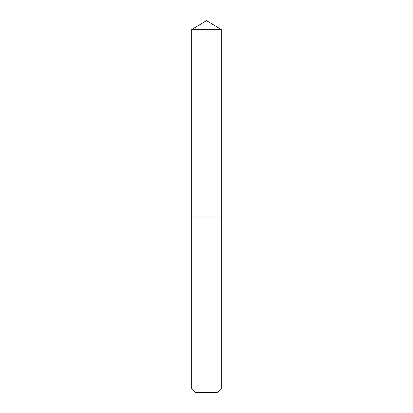 <?xml version="1.0" encoding="UTF-8"?>
<svg xmlns="http://www.w3.org/2000/svg" width="413" height="413" viewBox="0 0 413 413"><rect width="100%" height="100%" fill="white"/><g stroke="black" fill="none" stroke-linecap="round" stroke-linejoin="round"><path stroke-width="0.62" d="M221.208 29.488L191.792 29.488L191.792 216.908L221.208 216.908L221.208 29.488L206.5 20.65L191.792 29.488M217.888 392.35L195.112 392.35L191.792 389.031L221.208 389.031L217.888 392.35M221.156 216.908L191.792 216.959L191.792 389.031M221.208 216.959L221.208 389.031"/></g></svg>
